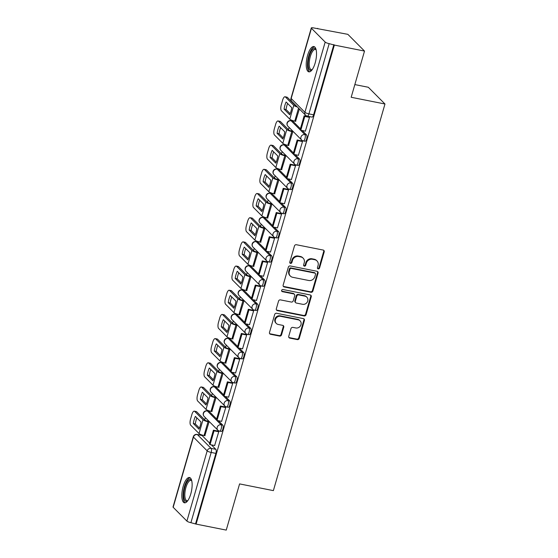 <?xml version="1.0" encoding="UTF-8"?>
<svg xmlns="http://www.w3.org/2000/svg" width="558" height="558" viewBox="0 0 558 558"><rect width="100%" height="100%" fill="white"/><g stroke="black" fill="none" stroke-linecap="round" stroke-linejoin="round"><path stroke-width="0.84" d="M318.193 268.9A1.137 1.032 135.1 0 0 319.539 268.042L324.205 251.874A1.625 1.472 135.1 0 0 323.159 250.054L296.389 244.725A1.625 1.472 135.1 0 0 294.464 245.952L289.79 262.12A1.137 1.032 135.1 0 0 290.53 263.39A1.137 1.032 135.1 0 0 291.876 262.532L292.483 260.44A5.189 4.722 135.1 0 1 298.642 256.52L300.874 256.966A5.189 4.722 135.1 0 1 303.147 258.173A5.189 4.722 135.1 0 1 304.229 262.783L303.629 264.876A1.137 1.032 135.1 0 0 304.361 266.145A1.137 1.032 135.1 0 0 305.707 265.287L306.314 263.195A5.189 4.722 135.1 0 1 312.48 259.275L314.705 259.714A5.189 4.722 135.1 0 1 316.986 260.921A5.189 4.722 135.1 0 1 318.06 265.531L317.46 267.624A1.137 1.032 135.1 0 0 318.193 268.9M317.495 268.342A1.137 1.032 135.1 0 0 319.057 267.554L323.724 251.386A1.625 1.472 135.1 0 0 323.598 250.221M289.832 262.839A1.137 1.032 135.1 0 0 291.388 262.051L291.994 259.958L292.483 260.44M303.664 265.594A1.137 1.032 135.1 0 0 305.226 264.799L305.826 262.706L306.314 263.195M216.65 418.967L209.048 411.323A3.306 1.172 -78.7 0 0 208.797 411.183L207.13 410.855A3.306 1.172 101.3 0 1 207.381 410.995L221.114 424.791A3.306 1.172 101.3 0 1 221.289 428.502A3.306 1.172 101.3 0 1 219.58 431.139L221.247 431.467A3.306 1.172 -78.7 0 0 222.956 428.83A3.306 1.172 -78.7 0 0 222.781 425.126L221.114 424.791A3.306 3.006 -44.9 0 0 217.878 430.225A3.306 3.306 0 0 0 219.58 431.139M223.632 394.785L216.03 387.14A3.306 1.172 -78.7 0 0 215.779 387.001L214.112 386.666A3.306 1.172 101.3 0 1 214.363 386.813L228.096 400.609A3.306 1.172 101.3 0 1 228.271 404.32A3.306 1.172 101.3 0 1 226.555 406.949L228.222 407.284A3.306 1.172 -78.7 0 0 229.938 404.648A3.306 1.172 -78.7 0 0 229.763 400.944L228.096 400.609A3.306 3.006 -44.9 0 0 224.86 406.043A3.306 3.306 0 0 0 226.555 406.949M230.614 370.596L223.005 362.958A3.306 1.172 -78.7 0 0 222.761 362.819L221.094 362.484A3.306 1.172 101.3 0 1 221.338 362.623L235.078 376.427A3.306 1.172 101.3 0 1 235.253 380.131A3.306 1.172 101.3 0 1 233.537 382.767L235.204 383.102A3.306 1.172 -78.7 0 0 236.92 380.465A3.306 1.172 -78.7 0 0 236.745 376.755L235.078 376.427A3.306 3.006 -44.9 0 0 231.842 381.86A3.306 3.306 0 0 0 233.537 382.767M237.596 346.413L229.987 338.776A3.306 1.172 -78.7 0 0 229.736 338.629L228.069 338.301A3.306 1.172 101.3 0 1 228.32 338.441L242.06 352.244A3.306 1.172 101.3 0 1 242.235 355.948A3.306 1.172 101.3 0 1 240.519 358.585L242.186 358.92A3.306 1.172 -78.7 0 0 243.902 356.283A3.306 1.172 -78.7 0 0 243.727 352.572L242.06 352.244A3.306 3.006 -44.9 0 0 238.824 357.678A3.306 3.306 0 0 0 240.519 358.585M244.571 322.231L236.969 314.593A3.306 1.172 -78.7 0 0 236.718 314.447L235.051 314.119A3.306 1.172 101.3 0 1 235.302 314.259L249.042 328.055A3.306 1.172 101.3 0 1 249.21 331.766A3.306 1.172 101.3 0 1 247.501 334.402L249.168 334.73A3.306 1.172 -78.7 0 0 250.877 332.101A3.306 1.172 -78.7 0 0 250.709 328.39L249.042 328.055A3.306 3.006 -44.9 0 0 245.799 333.489A3.306 3.306 0 0 0 247.501 334.402M251.553 298.049L243.951 290.404A3.306 1.172 -78.7 0 0 243.7 290.265L242.032 289.93A3.306 1.172 101.3 0 1 242.284 290.076L256.017 303.873A3.306 1.172 101.3 0 1 256.192 307.584A3.306 1.172 101.3 0 1 254.476 310.22L256.143 310.548A3.306 1.172 -78.7 0 0 257.859 307.911A3.306 1.172 -78.7 0 0 257.684 304.208L256.017 303.873A3.306 3.006 -44.9 0 0 252.781 309.306A3.306 3.306 0 0 0 254.476 310.22M258.535 273.859L250.926 266.222A3.306 1.172 -78.7 0 0 250.681 266.082L249.014 265.748A3.306 1.172 101.3 0 1 249.266 265.894L262.999 279.691A3.306 1.172 101.3 0 1 263.174 283.401A3.306 1.172 101.3 0 1 261.458 286.031L263.125 286.366A3.306 1.172 -78.7 0 0 264.841 283.729A3.306 1.172 -78.7 0 0 264.666 280.025L262.999 279.691A3.306 3.006 -44.9 0 0 259.763 285.124A3.306 3.306 0 0 0 261.458 286.031M265.517 249.677L257.908 242.039A3.306 1.172 -78.7 0 0 257.656 241.9L255.989 241.565A3.306 1.172 101.3 0 1 256.241 241.705L269.981 255.508A3.306 1.172 101.3 0 1 270.156 259.212A3.306 1.172 101.3 0 1 268.44 261.848L270.107 262.183A3.306 1.172 -78.7 0 0 271.823 259.547A3.306 1.172 -78.7 0 0 271.648 255.836L269.981 255.508A3.306 3.006 -44.9 0 0 266.745 260.942A3.306 3.306 0 0 0 268.44 261.848M272.492 225.495L264.89 217.857A3.306 1.172 -78.7 0 0 264.638 217.711L262.971 217.383A3.306 1.172 101.3 0 1 263.223 217.522L276.963 231.326A3.306 1.172 101.3 0 1 277.131 235.03A3.306 1.172 101.3 0 1 275.422 237.666L277.089 238.001A3.306 1.172 -78.7 0 0 278.798 235.364A3.306 1.172 -78.7 0 0 278.63 231.654L276.963 231.326A3.306 3.006 -44.9 0 0 273.72 236.759A3.306 3.306 0 0 0 275.422 237.666M279.474 201.312L271.872 193.668A3.306 1.172 -78.7 0 0 271.62 193.528L269.953 193.201A3.306 1.172 101.3 0 1 270.205 193.34L283.938 207.137A3.306 1.172 101.3 0 1 284.113 210.847A3.306 1.172 101.3 0 1 282.404 213.484L284.064 213.812A3.306 1.172 -78.7 0 0 285.78 211.175A3.306 1.172 -78.7 0 0 285.605 207.471L283.938 207.137A3.306 3.006 -44.9 0 0 280.702 212.57A3.306 3.306 0 0 0 282.404 213.484M286.456 177.13L278.854 169.486A3.306 1.172 -78.7 0 0 278.602 169.346L276.935 169.011A3.306 1.172 101.3 0 1 277.186 169.158L290.92 182.954A3.306 1.172 101.3 0 1 291.095 186.665A3.306 1.172 101.3 0 1 289.379 189.301L291.046 189.629A3.306 1.172 -78.7 0 0 292.762 186.993A3.306 1.172 -78.7 0 0 292.587 183.289L290.92 182.954A3.306 3.006 -44.9 0 0 287.684 188.388A3.306 3.306 0 0 0 289.379 189.301M293.438 152.941L285.829 145.303A3.306 1.172 -78.7 0 0 285.577 145.164L283.917 144.829A3.306 1.172 101.3 0 1 284.161 144.968L297.902 158.772A3.306 1.172 101.3 0 1 298.077 162.476A3.306 1.172 101.3 0 1 296.361 165.112L298.028 165.447A3.306 1.172 -78.7 0 0 299.744 162.81A3.306 1.172 -78.7 0 0 299.569 159.107L297.902 158.772A3.306 3.006 -44.9 0 0 294.666 164.205A3.306 3.306 0 0 0 296.361 165.112M300.413 128.758L292.81 121.121A3.306 1.172 -78.7 0 0 292.559 120.974L290.892 120.647A3.306 1.172 101.3 0 1 291.143 120.786L304.884 134.59A3.306 1.172 101.3 0 1 305.059 138.293A3.306 1.172 101.3 0 1 303.343 140.93L305.01 141.265A3.306 1.172 -78.7 0 0 306.726 138.628A3.306 1.172 -78.7 0 0 306.551 134.917L304.884 134.59A3.306 3.006 -44.9 0 0 301.641 140.023A3.306 3.306 0 0 0 303.343 140.93M315.158 63.005A12.89 4.583 -78.7 0 0 313.889 46.558A12.89 4.583 -78.7 0 0 307.584 55.395A12.89 4.583 -78.7 0 0 308.853 71.843A12.89 4.583 -78.7 0 0 315.158 63.005M190.766 493.97A12.89 4.583 -78.7 0 0 189.497 477.522A12.89 4.583 -78.7 0 0 183.191 486.367A12.89 4.583 -78.7 0 0 184.461 502.814A12.89 4.583 -78.7 0 0 190.766 493.97M288.751 336.293A1.625 1.472 135.1 0 0 289.804 338.113L297.309 339.606A1.625 1.472 135.1 0 0 299.241 338.378L304.424 320.425A1.625 1.472 135.1 0 0 303.371 318.604L276.601 313.275A1.625 1.472 135.1 0 0 274.675 314.503L269.493 332.456A1.625 1.472 135.1 0 0 270.539 334.277L279.614 336.083A1.625 1.472 135.1 0 0 281.539 334.856L283.757 327.176A1.625 1.472 135.1 0 0 282.711 325.356L278.212 324.463A4.338 3.948 135.1 0 1 276.308 323.452A4.338 3.948 135.1 0 1 275.875 318.527A4.338 3.948 135.1 0 1 280.562 316.316L298.181 319.825A4.338 3.948 135.1 0 1 300.085 320.836A4.338 3.948 135.1 0 1 300.525 325.76A4.338 3.948 135.1 0 1 295.838 327.964L292.894 327.386A1.625 1.472 135.1 0 0 290.969 328.606L288.751 336.293M325.175 42.073L311.441 28.27A3.306 0.718 16.1 0 1 311.294 27.956A3.306 0.718 16.1 0 1 313.498 27.9L347.864 34.345L364.514 51.071L351.177 97.273L384.971 103.997L273.378 490.628L239.584 483.905L226.248 530.1L196.095 524.101L334.361 45.072L329.178 43.65L308.909 113.874A3.306 1.172 101.3 0 1 307.291 116.141L311.992 117.075A3.306 1.172 101.3 0 0 313.603 114.808L308.909 113.874A3.306 0.718 16.1 0 1 304.905 112.297L325.175 42.073A3.306 0.718 16.1 0 0 329.178 43.65M364.514 51.071L334.361 45.072M310.973 292.28A1.625 1.472 135.1 0 0 312.899 291.053L318.081 273.099A1.625 1.472 135.1 0 0 317.035 271.286L290.258 265.957A1.625 1.472 135.1 0 0 288.333 267.177L283.15 285.138A1.625 1.472 135.1 0 0 284.196 286.952L310.973 292.28L310.485 291.792A1.625 1.472 135.1 0 0 312.41 290.572L317.593 272.611A1.625 1.472 135.1 0 0 317.467 271.446M311.252 296.765L306.07 314.719A1.625 1.472 135.1 0 1 304.145 315.947L277.368 310.618A1.625 1.472 135.1 0 1 276.322 308.797L278.54 301.111A1.625 1.472 135.1 0 1 280.465 299.89L291.325 302.045A1.625 1.472 135.1 0 0 293.25 300.825L294.722 295.726A1.625 1.472 135.1 0 0 293.675 293.906L282.369 291.66A1.137 1.032 135.1 0 1 281.755 290.104A1.137 1.032 135.1 0 1 282.983 289.525L310.206 294.945A1.625 1.472 135.1 0 1 311.252 296.765L310.764 296.277L305.582 314.231L306.07 314.719M202.066 435.512L197.372 434.577A3.306 1.172 101.3 0 0 197.12 434.431L201.815 435.366A3.306 1.172 101.3 0 1 202.066 435.512L209.675 443.15M211.405 444.893L215.806 449.309L211.105 448.374A3.306 1.172 101.3 0 1 211.182 452.447L190.913 522.679A3.306 0.718 -163.9 0 1 186.909 521.095L173.175 507.299A3.306 0.718 -163.9 0 1 173.029 506.985L193.298 436.761A3.306 0.718 -163.9 0 0 193.445 437.074L173.175 507.299M317.711 28.346L317.6 28.716M291.248 120.033L291.06 120.681M289.114 127.433L288.472 129.651M284.266 144.222L284.078 144.864M282.132 151.616L281.49 153.841M277.284 168.404L277.096 169.046M275.15 175.798L274.508 178.023M270.302 192.587L270.121 193.228M268.168 199.98L267.526 202.205M263.327 216.769L263.139 217.418M261.193 224.163L260.551 226.388M256.345 240.951L256.157 241.6M254.211 248.352L253.569 250.57M249.363 265.141L249.175 265.782M247.229 272.534L246.587 274.759M242.381 289.323L242.2 289.965M240.247 296.716L239.605 298.942M235.406 313.505L235.218 314.147M233.265 320.899L232.623 323.124M228.424 337.688L228.236 338.336M226.29 345.088L225.648 347.306M221.442 361.877L221.254 362.519M219.308 369.27L218.666 371.495M214.46 386.059L214.279 386.701M212.326 393.453L211.684 395.678M207.478 410.242L207.297 410.883M205.344 417.635L204.702 419.86M200.503 434.424L200.315 435.066M354.839 84.586L368.322 87.271L384.971 103.997M196.095 524.101L190.913 522.679M295.573 121.295L299.381 108.991M305.379 131.144L309.509 117.292L308.734 116.713M298.397 155.326L302.527 141.481L301.752 140.895M288.591 145.478L292.817 131.723L292.064 131.074M291.416 179.509L295.545 165.663L294.777 165.084M281.609 169.66L285.836 155.912L285.089 155.257M284.434 203.698L288.563 189.846L287.795 189.267M274.634 193.842L278.861 180.094L278.107 179.439M277.459 227.88L281.588 214.028L280.814 213.449M267.652 218.032L271.879 204.277L271.125 203.621M270.477 252.063L274.606 238.21L273.832 237.631M260.67 242.214L264.897 228.459L264.143 227.804M263.495 276.245L267.624 262.399L266.85 261.821M253.688 266.396L257.915 252.641L257.168 251.993M256.513 300.434L260.642 286.582L259.875 286.003M246.713 290.579L250.94 276.831L250.186 276.175M249.538 324.616L253.667 310.764L252.893 310.185M239.731 314.768L243.958 301.013L243.204 300.357M242.556 348.799L246.685 334.946L245.911 334.368M232.749 338.95L236.976 325.195L236.222 324.54M235.574 372.981L239.703 359.136L238.929 358.55M225.767 363.132L229.994 349.378L229.247 348.729M228.592 397.163L232.721 383.318L231.954 382.739M218.792 387.315L223.012 373.56L222.265 372.911M221.617 421.353L225.746 407.5L224.972 406.921M211.81 411.497L216.037 397.749L215.283 397.094M214.635 445.535L218.764 431.683L217.99 431.104M204.828 435.686L209.055 421.932L208.301 421.276M218.387 420.711L222.781 425.126M225.369 396.522L229.763 400.944M232.344 372.339L236.745 376.755M239.326 348.157L243.727 352.572M246.308 323.975L250.709 328.39M253.29 299.786L257.684 304.208M260.272 275.603L264.666 280.025M267.247 251.421L271.648 255.836M274.229 227.239L278.63 231.654M281.211 203.056L285.605 207.471M288.193 178.867L292.587 183.289M295.168 154.685L299.569 159.107M302.15 130.502L306.551 134.917M195.614 523.613L215.883 453.382A3.306 1.172 -78.7 0 0 215.806 449.309M333.872 44.584L313.603 114.808M316.986 260.921L316.498 260.44A5.189 4.722 135.1 0 0 314.224 259.233L314.705 259.714M305.826 262.706A5.189 4.722 135.1 0 1 311.992 258.786L314.224 259.233M303.147 258.173L302.666 257.684A5.189 4.722 135.1 0 0 300.392 256.478L300.874 256.966M291.994 259.958A5.189 4.722 135.1 0 1 298.16 256.031L300.392 256.478M283.276 286.303A1.625 1.472 135.1 0 0 283.715 286.463L310.485 291.792M315.514 274.362A1.137 1.032 135.1 0 0 314.782 273.085L291.283 268.412A1.137 1.032 135.1 0 0 289.93 269.27L289.295 271.474A5.189 4.722 135.1 0 0 290.376 276.084A5.189 4.722 135.1 0 0 292.65 277.291L308.714 280.486A5.189 4.722 135.1 0 0 314.879 276.566L315.514 274.362M315.277 273.35L314.796 272.862A1.137 1.032 135.1 0 0 314.293 272.597L314.782 273.085M290.376 276.084L289.888 275.596A5.189 4.722 135.1 0 1 288.807 270.986L289.449 268.782A1.137 1.032 135.1 0 1 290.795 267.924L314.293 272.597M276.447 309.962A1.625 1.472 135.1 0 0 276.887 310.129L303.657 315.458A1.625 1.472 135.1 0 0 305.582 314.231M294.387 294.282L293.899 293.794A1.625 1.472 135.1 0 0 293.187 293.417L281.881 291.171L282.369 291.66M302.589 304.291A4.338 3.948 135.1 0 0 307.277 302.087A4.338 3.948 135.1 0 0 306.837 297.156A4.338 3.948 135.1 0 0 304.94 296.152L298.732 294.917A1.625 1.472 135.1 0 0 296.8 296.138L295.335 301.236A1.625 1.472 135.1 0 0 296.382 303.057L302.589 304.291M306.837 297.156L306.356 296.668A4.338 3.948 135.1 0 0 304.452 295.663L304.94 296.152M295.67 302.68L295.182 302.192A1.625 1.472 135.1 0 1 294.847 300.748L296.319 295.649A1.625 1.472 135.1 0 1 298.244 294.429L304.452 295.663M310.764 296.277A1.625 1.472 135.1 0 0 310.639 295.112M300.085 320.836L299.597 320.348A4.338 3.948 135.1 0 0 297.7 319.336L298.181 319.825M276.308 323.452L275.826 322.963A4.338 3.948 135.1 0 1 275.387 318.039A4.338 3.948 135.1 0 1 280.074 315.828L297.7 319.336M269.619 333.628A1.625 1.472 135.1 0 0 270.051 333.789L279.126 335.595A1.625 1.472 135.1 0 0 281.051 334.368L283.269 326.688A1.625 1.472 135.1 0 0 283.143 325.523M288.877 337.457A1.625 1.472 135.1 0 0 289.316 337.625L296.828 339.118A1.625 1.472 135.1 0 0 298.753 337.89L303.936 319.936A1.625 1.472 135.1 0 0 303.81 318.771M290.948 111.44A10.246 3.641 -78.7 0 0 291.764 107.659L286.128 101.988A10.246 3.641 101.3 0 0 284.071 109.124L289.707 114.788A10.246 3.641 -78.7 0 0 290.948 111.44M308.979 116.762L304.159 115.806L300.176 129.602L300.804 130.237L304.787 116.434L309.488 117.368M300.804 130.237L305.505 131.172M304.159 115.806L304.787 116.434M296.682 106.278A1.981 0.432 -163.9 0 1 295.74 105.762L287.391 97.371L285.417 96.98A4.959 1.765 -78.7 0 0 285.047 96.764A4.959 1.765 -78.7 0 0 282.62 100.168L281.323 104.667A4.959 1.765 -78.7 0 0 281.434 110.777L289.783 119.168A4.129 0.893 16.1 0 0 294.784 121.135L295.817 121.344M285.417 96.98L293.766 105.364A4.129 0.893 16.1 0 0 297.407 107.01M290.188 113.679L286.038 109.514A10.246 3.641 101.3 0 1 287.621 103.488M285.047 96.764L287.014 97.162A4.959 1.765 101.3 0 1 287.391 97.371M286.038 109.514L284.071 109.124M312.055 69.848A11.16 3.962 101.3 0 1 312.048 69.855A11.16 3.962 101.3 0 1 308.33 66.855A11.16 3.962 101.3 0 1 310.499 52.85A11.16 3.962 101.3 0 1 316.072 49.613A11.16 3.962 101.3 0 1 316.079 49.627M316.149 49.913A10.33 3.669 -78.7 0 0 315.361 49.46A10.33 3.669 -78.7 0 0 310.743 55.179A10.33 3.669 -78.7 0 0 309.404 66.458A10.33 3.669 -78.7 0 0 311.322 69.722A10.33 3.669 -78.7 0 0 312.229 69.611M314.566 46.858A12.813 4.555 -78.7 0 0 309.146 54.614A12.813 4.555 -78.7 0 0 307.702 67.957A12.813 4.555 -78.7 0 0 309.599 71.829M187.662 500.819A11.16 3.962 101.3 0 1 187.655 500.826A11.16 3.962 101.3 0 1 183.938 497.827A11.16 3.962 101.3 0 1 186.107 483.821A11.16 3.962 101.3 0 1 191.68 480.584A11.16 3.962 101.3 0 1 191.687 480.591M191.757 480.884A10.33 3.669 -78.7 0 0 190.962 480.431A10.33 3.669 -78.7 0 0 186.351 486.151A10.33 3.669 -78.7 0 0 185.012 497.429A10.33 3.669 -78.7 0 0 186.93 500.693A10.33 3.669 -78.7 0 0 187.837 500.575M190.173 477.829A12.813 4.555 -78.7 0 0 184.754 485.586A12.813 4.555 -78.7 0 0 183.31 498.929A12.813 4.555 -78.7 0 0 185.207 502.793M283.973 135.622A10.246 3.641 -78.7 0 0 284.782 131.841L279.146 126.178A10.246 3.641 101.3 0 0 277.089 133.306L282.725 138.97A10.246 3.641 -78.7 0 0 283.973 135.622M292.19 131.095L291.157 130.893A1.981 0.432 -163.9 0 1 288.758 129.944L280.409 121.553L278.435 121.163L286.784 129.554A4.129 0.893 16.1 0 0 291.792 131.528L292.817 131.73M301.997 140.944L297.177 139.988L293.194 153.785L293.822 154.42L297.805 140.623L302.506 141.558M293.822 154.42L298.523 155.354M297.177 139.988L297.805 140.623M278.435 121.163A4.959 1.765 -78.7 0 0 278.065 120.953A4.959 1.765 -78.7 0 0 275.638 124.35L274.341 128.849A4.959 1.765 -78.7 0 0 274.459 134.959L282.808 143.35A4.129 0.893 16.1 0 0 287.809 145.324L288.835 145.526M283.206 137.868L279.056 133.697A10.246 3.641 101.3 0 1 280.639 127.67M278.065 120.953L280.032 121.344A4.959 1.765 101.3 0 1 280.409 121.553M279.056 133.697L277.089 133.306M276.991 159.804A10.246 3.641 -78.7 0 0 277.807 156.024L272.164 150.36A10.246 3.641 101.3 0 0 270.107 157.489L275.75 163.152A10.246 3.641 -78.7 0 0 276.991 159.804M285.208 155.277L284.175 155.075A1.981 0.432 -163.9 0 1 281.776 154.127L273.427 145.743L271.46 145.345L279.809 153.736A4.129 0.893 16.1 0 0 284.81 155.71L285.836 155.912M295.015 165.133L290.195 164.171L286.212 177.967L286.847 178.602L290.83 164.805L295.524 165.74M286.847 178.602L291.541 179.536M290.195 164.171L290.83 164.805M271.46 145.345A4.959 1.765 -78.7 0 0 271.083 145.136A4.959 1.765 -78.7 0 0 268.656 148.533L267.359 153.031A4.959 1.765 -78.7 0 0 267.477 159.142L275.826 167.533A4.129 0.893 16.1 0 0 280.827 169.506L281.853 169.709M276.224 162.05L272.081 157.886A10.246 3.641 101.3 0 1 273.657 151.86M271.083 145.136L273.05 145.526A4.959 1.765 101.3 0 1 273.427 145.743M272.081 157.886L270.107 157.489M270.009 183.987A10.246 3.641 -78.7 0 0 270.825 180.206L265.19 174.542A10.246 3.641 101.3 0 0 263.125 181.678L268.768 187.342A10.246 3.641 -78.7 0 0 270.009 183.987M278.233 179.467L277.2 179.257A1.981 0.432 -163.9 0 1 274.794 178.309L266.445 169.925L264.478 169.534L272.827 177.918A4.129 0.893 16.1 0 0 277.828 179.892L278.854 180.094M288.04 189.315L283.213 188.353L279.23 202.149L279.865 202.784L283.848 188.988L288.542 189.922M279.865 202.784L284.559 203.719M283.213 188.353L283.848 188.988M264.478 169.534A4.959 1.765 -78.7 0 0 264.101 169.318A4.959 1.765 -78.7 0 0 261.681 172.722L260.384 177.214A4.959 1.765 -78.7 0 0 260.495 183.331L268.844 191.715A4.129 0.893 16.1 0 0 273.845 193.689L274.871 193.891M269.249 186.233L265.099 182.068A10.246 3.641 101.3 0 1 266.675 176.042M264.101 169.318L266.075 169.709A4.959 1.765 101.3 0 1 266.445 169.925M265.099 182.068L263.125 181.678M263.027 208.176A10.246 3.641 -78.7 0 0 263.843 204.388L258.208 198.725A10.246 3.641 101.3 0 0 256.15 205.86L261.786 211.524A10.246 3.641 -78.7 0 0 263.027 208.176M271.251 203.649L270.218 203.44A1.981 0.432 -163.9 0 1 267.819 202.498L259.47 194.107L257.496 193.717L265.845 202.101A4.129 0.893 16.1 0 0 270.846 204.075L271.879 204.284M281.058 213.498L276.238 212.535L272.255 226.339L272.883 226.966L276.866 213.17L281.56 214.105M272.883 226.966L277.584 227.901M276.238 212.535L276.866 213.17M257.496 193.717A4.959 1.765 -78.7 0 0 257.119 193.5A4.959 1.765 -78.7 0 0 254.699 196.904L253.402 201.396A4.959 1.765 -78.7 0 0 253.513 207.513L261.862 215.897A4.129 0.893 16.1 0 0 266.864 217.871L267.896 218.08M262.267 210.415L258.117 206.251A10.246 3.641 101.3 0 1 259.693 200.224M257.119 193.5L259.093 193.898A4.959 1.765 101.3 0 1 259.47 194.107M258.117 206.251L256.15 205.86M256.052 232.358A10.246 3.641 -78.7 0 0 256.861 228.578L251.226 222.914A10.246 3.641 101.3 0 0 249.168 230.042L254.804 235.706A10.246 3.641 -78.7 0 0 256.052 232.358M264.269 227.831L263.236 227.629A1.981 0.432 -163.9 0 1 260.837 226.681L252.488 218.29L250.514 217.899L258.863 226.29A4.129 0.893 16.1 0 0 263.871 228.257L264.897 228.466M274.076 237.68L269.256 236.725L265.273 250.521L265.901 251.156L269.884 237.359L274.585 238.294M265.901 251.156L270.602 252.09M269.256 236.725L269.884 237.359M250.514 217.899A4.959 1.765 -78.7 0 0 250.144 217.69A4.959 1.765 -78.7 0 0 247.717 221.087L246.42 225.585A4.959 1.765 -78.7 0 0 246.531 231.696L254.88 240.086A4.129 0.893 16.1 0 0 259.889 242.053L260.914 242.263M255.285 234.604L251.135 230.433A10.246 3.641 101.3 0 1 252.718 224.407M250.144 217.69L252.111 218.08A4.959 1.765 101.3 0 1 252.488 218.29M251.135 230.433L249.168 230.042M249.07 256.541A10.246 3.641 -78.7 0 0 249.886 252.76L244.244 247.096A10.246 3.641 101.3 0 0 242.186 254.225L247.829 259.889A10.246 3.641 -78.7 0 0 249.07 256.541M257.287 252.014L256.255 251.811A1.981 0.432 -163.9 0 1 253.855 250.863L245.506 242.472L243.539 242.081L251.888 250.472A4.129 0.893 16.1 0 0 256.889 252.446L257.915 252.648M267.094 261.862L262.274 260.907L258.291 274.703L258.926 275.338L262.902 261.542L267.603 262.476M258.926 275.338L263.62 276.273M262.274 260.907L262.902 261.542M243.539 242.081A4.959 1.765 -78.7 0 0 243.162 241.872A4.959 1.765 -78.7 0 0 240.735 245.269L239.438 249.768A4.959 1.765 -78.7 0 0 239.556 255.878L247.905 264.269A4.129 0.893 16.1 0 0 252.907 266.243L253.932 266.445M248.303 258.786L244.16 254.615A10.246 3.641 101.3 0 1 245.736 248.589M243.162 241.872L245.129 242.263A4.959 1.765 101.3 0 1 245.506 242.472M244.16 254.615L242.186 254.225M242.088 280.723A10.246 3.641 -78.7 0 0 242.904 276.942L237.269 271.279A10.246 3.641 101.3 0 0 235.204 278.407L240.847 284.071A10.246 3.641 -78.7 0 0 242.088 280.723M250.312 276.196L249.28 275.994A1.981 0.432 -163.9 0 1 246.873 275.045L238.524 266.661L236.557 266.264L244.906 274.655A4.129 0.893 16.1 0 0 249.907 276.629L250.933 276.831M260.119 286.052L255.292 285.089L251.309 298.886L251.944 299.52L255.927 285.724L260.621 286.659M251.944 299.52L256.638 300.455M255.292 285.089L255.927 285.724M236.557 266.264A4.959 1.765 -78.7 0 0 236.18 266.054A4.959 1.765 -78.7 0 0 233.76 269.458L232.463 273.95A4.959 1.765 -78.7 0 0 232.574 280.067L240.923 288.451A4.129 0.893 16.1 0 0 245.925 290.425L246.95 290.627M241.328 282.969L237.178 278.805A10.246 3.641 101.3 0 1 238.754 272.778M236.18 266.054L238.154 266.445A4.959 1.765 101.3 0 1 238.524 266.661M237.178 278.805L235.204 278.407M235.106 304.905A10.246 3.641 -78.7 0 0 235.922 301.125L230.287 295.461A10.246 3.641 101.3 0 0 228.229 302.596L233.865 308.26A10.246 3.641 -78.7 0 0 235.106 304.905M243.33 300.385L242.298 300.176A1.981 0.432 -163.9 0 1 239.898 299.228L231.549 290.844L229.575 290.453L237.924 298.837A4.129 0.893 16.1 0 0 242.925 300.811L243.958 301.013M253.137 310.234L248.31 309.272L244.334 323.068L244.962 323.703L248.945 309.906L253.639 310.841M244.962 323.703L249.656 324.637M248.31 309.272L248.945 309.906M229.575 290.453A4.959 1.765 -78.7 0 0 229.199 290.237A4.959 1.765 -78.7 0 0 226.778 293.641L225.481 298.132A4.959 1.765 -78.7 0 0 225.592 304.25L233.941 312.633A4.129 0.893 16.1 0 0 238.943 314.607L239.975 314.81M234.346 307.151L230.196 302.987A10.246 3.641 101.3 0 1 231.772 296.961M229.199 290.237L231.172 290.627A4.959 1.765 101.3 0 1 231.549 290.844M230.196 302.987L228.229 302.596M228.131 329.094A10.246 3.641 -78.7 0 0 228.94 325.307L223.305 319.643A10.246 3.641 101.3 0 0 221.247 326.779L226.883 332.442A10.246 3.641 -78.7 0 0 228.131 329.094M236.348 324.568L235.316 324.358A1.981 0.432 -163.9 0 1 232.916 323.417L224.567 315.026L222.593 314.635L230.942 323.019A4.129 0.893 16.1 0 0 235.95 324.993L236.976 325.202M246.155 334.416L241.335 333.461L237.352 347.257L237.98 347.885L241.963 334.089L246.664 335.023M237.98 347.885L242.681 348.827M241.335 333.461L241.963 334.089M222.593 314.635A4.959 1.765 -78.7 0 0 222.224 314.419A4.959 1.765 -78.7 0 0 219.796 317.823L218.499 322.315A4.959 1.765 -78.7 0 0 218.61 328.432L226.96 336.816A4.129 0.893 16.1 0 0 231.968 338.79L232.993 338.999M227.364 331.333L223.214 327.169A10.246 3.641 101.3 0 1 224.797 321.143M222.224 314.419L224.19 314.817A4.959 1.765 101.3 0 1 224.567 315.026M223.214 327.169L221.247 326.779M221.149 353.277A10.246 3.641 -78.7 0 0 221.965 349.496L216.323 343.833A10.246 3.641 101.3 0 0 214.265 350.961L219.908 356.625A10.246 3.641 -78.7 0 0 221.149 353.277M229.366 348.75L228.334 348.548A1.981 0.432 -163.9 0 1 225.934 347.599L217.585 339.208L215.618 338.818L223.967 347.209A4.129 0.893 16.1 0 0 228.968 349.175L229.994 349.385M239.173 358.599L234.353 357.643L230.37 371.44L230.998 372.074L234.981 358.278L239.682 359.212M230.998 372.074L235.699 373.009M234.353 357.643L234.981 358.278M215.618 338.818A4.959 1.765 -78.7 0 0 215.242 338.608A4.959 1.765 -78.7 0 0 212.814 342.005L211.517 346.504A4.959 1.765 -78.7 0 0 211.635 352.614L219.985 361.005A4.129 0.893 16.1 0 0 224.986 362.979L226.011 363.181M220.382 355.523L216.239 351.352A10.246 3.641 101.3 0 1 217.815 345.325M215.242 338.608L217.208 338.999A4.959 1.765 101.3 0 1 217.585 339.208M216.239 351.352L214.265 350.961M214.167 377.459A10.246 3.641 -78.7 0 0 214.983 373.679L209.341 368.015A10.246 3.641 101.3 0 0 207.283 375.143L212.926 380.807A10.246 3.641 -78.7 0 0 214.167 377.459M222.391 372.932L221.359 372.73A1.981 0.432 -163.9 0 1 218.952 371.781L210.603 363.397L208.636 363L216.985 371.391A4.129 0.893 16.1 0 0 221.986 373.365L223.012 373.567M232.191 382.788L227.371 381.825L223.388 395.622L224.023 396.257L228.006 382.46L232.7 383.395M224.023 396.257L228.717 397.191M227.371 381.825L228.006 382.46M208.636 363A4.959 1.765 -78.7 0 0 208.26 362.791A4.959 1.765 -78.7 0 0 205.839 366.188L204.542 370.686A4.959 1.765 -78.7 0 0 204.653 376.796L213.003 385.187A4.129 0.893 16.1 0 0 218.004 387.161L219.029 387.364M213.407 379.705L209.257 375.534A10.246 3.641 101.3 0 1 210.833 369.508M208.26 362.791L210.233 363.181A4.959 1.765 101.3 0 1 210.603 363.397M209.257 375.534L207.283 375.143M207.185 401.641A10.246 3.641 -78.7 0 0 208.001 397.861L202.366 392.197A10.246 3.641 101.3 0 0 200.308 399.326L205.944 404.989A10.246 3.641 -78.7 0 0 207.185 401.641M215.409 397.122L214.377 396.912A1.981 0.432 -163.9 0 1 211.977 395.964L203.628 387.58L201.654 387.189L210.003 395.573A4.129 0.893 16.1 0 0 215.004 397.547L216.037 397.749M225.216 406.97L220.389 406.008L216.413 419.804L217.041 420.439L221.024 406.642L225.718 407.577M217.041 420.439L221.735 421.374M220.389 406.008L221.024 406.642M201.654 387.189A4.959 1.765 -78.7 0 0 201.278 386.973A4.959 1.765 -78.7 0 0 198.857 390.377L197.56 394.869A4.959 1.765 -78.7 0 0 197.671 400.986L206.021 409.37A4.129 0.893 16.1 0 0 211.022 411.344L212.054 411.546M206.425 403.887L202.275 399.723A10.246 3.641 101.3 0 1 203.851 393.697M201.278 386.973L203.251 387.364A4.959 1.765 101.3 0 1 203.628 387.58M202.275 399.723L200.308 399.326M200.21 425.824A10.246 3.641 -78.7 0 0 201.019 422.043L195.384 416.38A10.246 3.641 101.3 0 0 193.326 423.515L198.962 429.179A10.246 3.641 -78.7 0 0 200.21 425.824M208.427 421.304L207.395 421.095A1.981 0.432 -163.9 0 1 204.995 420.146L196.646 411.762L194.672 411.372L203.021 419.755A4.129 0.893 16.1 0 0 208.022 421.729L209.055 421.932M218.234 431.153L213.414 430.19L209.431 443.987L210.059 444.621L214.042 430.825L218.743 431.759M210.059 444.621L214.76 445.556M213.414 430.19L214.042 430.825M194.672 411.372A4.959 1.765 -78.7 0 0 194.303 411.155A4.959 1.765 -78.7 0 0 191.875 414.559L190.578 419.051A4.959 1.765 -78.7 0 0 190.69 425.168L199.039 433.552A4.129 0.893 16.1 0 0 204.047 435.526L205.072 435.735M199.443 428.07L195.293 423.906A10.246 3.641 101.3 0 1 196.876 417.879M194.303 411.155L196.27 411.553A4.959 1.765 101.3 0 1 196.646 411.762M195.293 423.906L193.326 423.515M319.057 267.554L319.539 268.042M291.388 262.051L291.876 262.532M305.226 264.799L305.707 265.287M209.048 411.323L207.381 410.995A3.306 3.006 135.1 0 0 203.454 413.492A3.306 3.006 -44.9 0 0 204.144 416.428L217.878 430.225M216.03 387.14L214.363 386.813A3.306 3.006 135.1 0 0 210.436 389.31A3.306 3.006 -44.9 0 0 211.126 392.246L224.86 406.043M223.005 362.958L221.338 362.623A3.306 3.006 135.1 0 0 217.418 365.12A3.306 3.006 -44.9 0 0 218.101 368.057L231.842 381.86M229.987 338.776L228.32 338.441A3.306 3.006 135.1 0 0 224.393 340.938A3.306 3.006 -44.9 0 0 225.083 343.874L238.824 357.678M236.969 314.593L235.302 314.259A3.306 3.006 135.1 0 0 231.375 316.756A3.306 3.006 -44.9 0 0 232.065 319.692L245.799 333.489M243.951 290.404L242.284 290.076A3.306 3.006 135.1 0 0 238.357 292.573A3.306 3.006 -44.9 0 0 239.047 295.51L252.781 309.306M250.926 266.222L249.266 265.894A3.306 3.006 135.1 0 0 245.339 268.391A3.306 3.006 -44.9 0 0 246.022 271.321L259.763 285.124M257.908 242.039L256.241 241.705A3.306 3.006 135.1 0 0 252.314 244.202A3.306 3.006 -44.9 0 0 253.004 247.138L266.745 260.942M264.89 217.857L263.223 217.522A3.306 3.006 135.1 0 0 259.296 220.019A3.306 3.006 -44.9 0 0 259.986 222.956L273.72 236.759M271.872 193.668L270.205 193.34A3.306 3.006 135.1 0 0 266.278 195.837A3.306 3.006 -44.9 0 0 266.968 198.774L280.702 212.57M278.854 169.486L277.186 169.158A3.306 3.006 135.1 0 0 273.26 171.655A3.306 3.006 -44.9 0 0 273.943 174.591L287.684 188.388M285.829 145.303L284.161 144.968A3.306 3.006 135.1 0 0 280.242 147.472A3.306 3.006 -44.9 0 0 280.925 150.402L294.666 164.205M292.81 121.121L291.143 120.786A3.306 3.006 135.1 0 0 287.217 123.283A3.306 3.006 -44.9 0 0 287.907 126.22L301.641 140.023M197.372 434.577L211.105 448.374A3.306 3.006 -44.9 0 0 207.178 450.871L193.445 437.074A3.306 3.006 -44.9 0 1 197.372 434.577M186.909 521.095L207.178 450.871A3.306 0.718 16.1 0 0 211.182 452.447L215.883 453.382M311.441 28.27L291.171 98.501L304.905 112.297A3.306 3.006 135.1 0 0 305.596 115.234A3.306 3.306 0 0 0 307.291 116.141M291.855 101.43A3.306 3.006 135.1 0 1 291.171 98.501A3.306 0.718 -163.9 0 1 291.025 98.187A3.306 3.306 0 0 0 291.855 101.43L305.596 115.234M311.992 258.786L312.48 259.275M298.16 256.031L298.642 256.52M323.724 251.386L324.205 251.874M283.715 286.463L284.196 286.952M317.593 272.611L318.081 273.099M312.41 290.572L312.899 291.053M290.795 267.924L291.283 268.412M289.449 268.782L289.93 269.27M288.807 270.986L289.295 271.474M303.657 315.458L304.145 315.947M276.887 310.129L277.368 310.618M293.187 293.417L293.675 293.906M298.244 294.429L298.732 294.917M296.319 295.649L296.8 296.138M294.847 300.748L295.335 301.236M280.074 315.828L280.562 316.316M283.269 326.688L283.757 327.176M281.051 334.368L281.539 334.856M279.126 335.595L279.614 336.083M270.051 333.789L270.539 334.277M303.936 319.936L304.424 320.425M298.753 337.89L299.241 338.378M296.828 339.118L297.309 339.606M289.316 337.625L289.804 338.113M294.784 121.135L298.537 108.147M289.783 119.168L293.766 105.364M287.809 145.324L291.792 131.528M282.808 143.35L286.784 129.554M280.827 169.506L284.81 155.71M275.826 167.533L279.809 153.736M273.845 193.689L277.828 179.892M268.844 191.715L272.827 177.918M266.864 217.871L270.846 204.075M261.862 215.897L265.845 202.101M259.889 242.053L263.871 228.257M254.88 240.086L258.863 226.29M252.907 266.243L256.889 252.446M247.905 264.269L251.888 250.472M245.925 290.425L249.907 276.629M240.923 288.451L244.906 274.655M238.943 314.607L242.925 300.811M233.941 312.633L237.924 298.837M231.968 338.79L235.95 324.993M226.96 336.816L230.942 323.019M224.986 362.979L228.968 349.175M219.985 361.005L223.967 347.209M218.004 387.161L221.986 373.365M213.003 385.187L216.985 371.391M211.022 411.344L215.004 397.547M206.021 409.37L210.003 395.573M204.047 435.526L208.022 421.729M199.039 433.552L203.021 419.755M290.892 120.647A3.306 3.306 0 0 0 287.907 126.22M283.917 144.829A3.306 3.306 0 0 0 280.925 150.402M276.935 169.011A3.306 3.306 0 0 0 273.943 174.591M269.953 193.201A3.306 3.306 0 0 0 266.968 198.774M262.971 217.383A3.306 3.306 0 0 0 259.986 222.956M255.989 241.565A3.306 3.306 0 0 0 253.004 247.138M249.014 265.748A3.306 3.306 0 0 0 246.022 271.321M242.032 289.93A3.306 3.306 0 0 0 239.047 295.51M235.051 314.119A3.306 3.306 0 0 0 232.065 319.692M228.069 338.301A3.306 3.306 0 0 0 225.083 343.874M221.094 362.484A3.306 3.306 0 0 0 218.101 368.057M214.112 386.666A3.306 3.306 0 0 0 211.126 392.246M207.13 410.855A3.306 3.306 0 0 0 204.144 416.428M197.12 434.431A3.306 3.306 0 0 0 193.298 436.761M311.294 27.956L291.025 98.187"/></g></svg>
